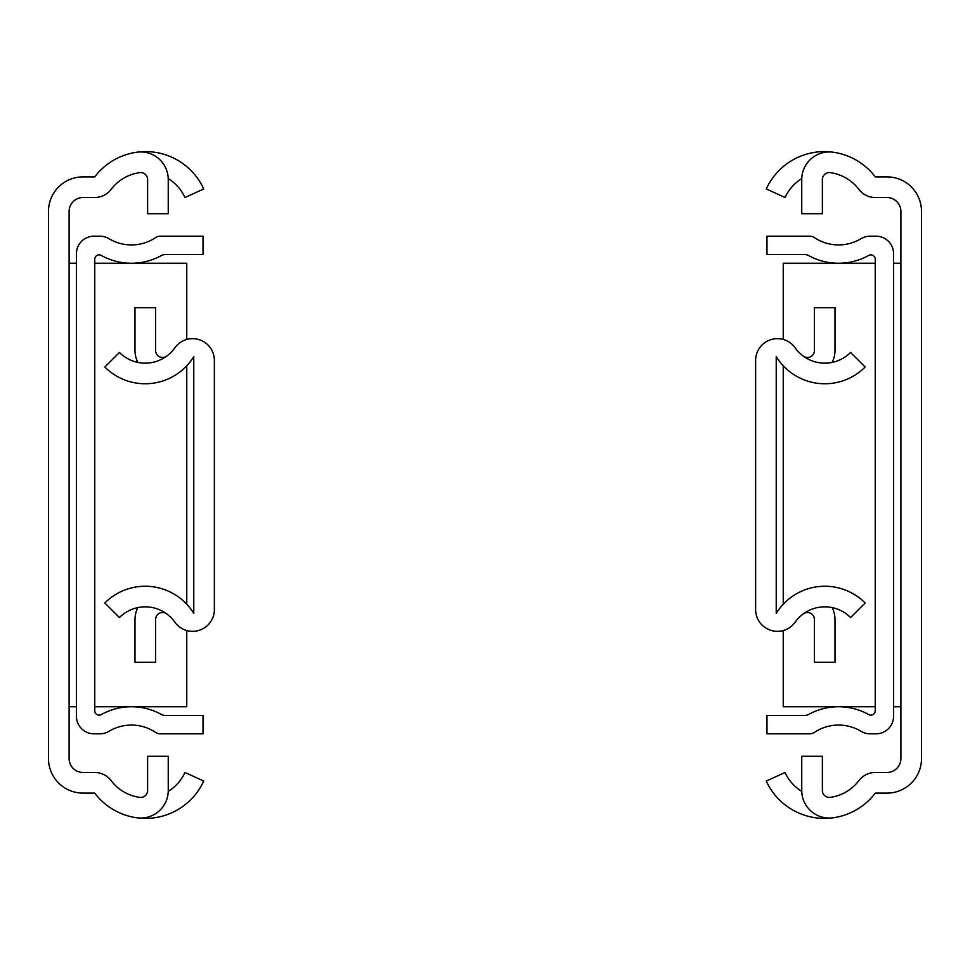 <?xml version="1.0" encoding="UTF-8"?>
<svg xmlns="http://www.w3.org/2000/svg" width="970" height="970" viewBox="0 0 970 970"><rect width="100%" height="100%" fill="white"/><g stroke="black" fill="none" stroke-linecap="round" stroke-linejoin="round"><path stroke-width="1.45" d="M136.94 152.205A27.548 27.548 0 0 1 168.246 179.498L168.246 213.703L147.622 213.703L147.622 179.498A6.923 6.923 0 0 0 139.753 172.636A43.238 43.238 0 0 0 111.162 189.344A20.625 20.625 0 0 1 94.733 197.516L83.068 197.516A13.968 13.968 0 0 0 69.1 211.484L69.1 758.516A13.968 13.968 0 0 0 83.068 772.484L94.733 772.484A20.625 20.625 0 0 1 111.162 780.656A43.238 43.238 0 0 0 139.753 797.364A6.923 6.923 0 0 0 147.622 790.501L147.622 756.297L168.246 756.297L168.246 790.501A27.548 27.548 0 0 1 136.94 817.795A63.862 63.862 0 0 1 94.733 793.108L82.983 793.108A34.483 34.483 0 0 1 48.5 758.625L48.5 211.375A34.483 34.483 0 0 1 82.983 176.892L94.733 176.892A63.862 63.862 0 0 1 203.724 188.956L184.955 197.516A43.238 43.238 0 0 0 168.222 178.613M76.436 263.258L69.1 263.258M94.769 263.258L186.761 263.258L186.761 339.451M94.769 706.742L186.761 706.742L186.761 630.548M76.436 706.742L69.1 706.742M186.761 365.775L186.761 604.225M136.94 817.795A63.862 63.862 0 0 0 203.724 781.044L184.955 772.484A43.238 43.238 0 0 1 168.222 791.387M76.436 253.655L76.436 716.345A17.46 17.46 0 0 0 93.896 733.805L99.958 733.805A17.46 17.46 0 0 0 108.955 731.307A43.65 43.65 0 0 1 155.564 732.35A8.73 8.73 0 0 0 160.389 733.805L203.021 733.805L203.021 715.472L165.47 715.472A8.73 8.73 0 0 1 161.275 714.393A61.983 61.983 0 0 0 101.256 714.587A4.365 4.365 0 0 1 94.769 710.768L94.769 259.233A4.365 4.365 0 0 1 101.256 255.413A61.983 61.983 0 0 0 161.275 255.607A8.73 8.73 0 0 1 165.47 254.528L203.021 254.528L203.021 236.195L160.389 236.195A8.73 8.73 0 0 0 155.564 237.65A43.65 43.65 0 0 1 108.955 238.693A17.46 17.46 0 0 0 99.958 236.195L93.896 236.195A17.46 17.46 0 0 0 76.436 253.655M193.77 356.584A57.012 57.012 0 0 1 104.833 367.024L119.431 352.462A36.363 36.363 0 0 0 174.855 347.83A21.764 21.764 0 0 1 214.37 360.416L214.37 609.584A21.764 21.764 0 0 1 174.855 622.17A36.363 36.363 0 0 0 119.431 617.538L104.833 602.976A57.012 57.012 0 0 1 193.77 613.416L193.77 356.584M166.622 356.16A6.923 6.923 0 0 1 155.612 350.57L155.612 307.72L134.988 307.72L134.988 350.231A27.718 27.718 0 0 0 137.801 362.392M166.622 613.84A6.923 6.923 0 0 0 155.612 619.43L155.612 662.28L134.988 662.28L134.988 619.769A27.718 27.718 0 0 1 137.801 607.608M193.77 358.112L192.969 357.882A57.012 57.012 0 0 1 179.292 372.444A27.718 27.718 0 0 1 178.638 372.916M178.638 597.083A27.718 27.718 0 0 1 179.292 597.556A57.012 57.012 0 0 1 192.969 612.118L193.77 611.888M833.06 817.795A27.548 27.548 0 0 1 801.753 790.501L801.753 756.297L822.378 756.297L822.378 790.501A6.923 6.923 0 0 0 830.247 797.364A43.238 43.238 0 0 0 858.838 780.656A20.625 20.625 0 0 1 875.267 772.484L886.932 772.484A13.968 13.968 0 0 0 900.9 758.516L900.9 211.484A13.968 13.968 0 0 0 886.932 197.516L875.267 197.516A20.625 20.625 0 0 1 858.838 189.344A43.238 43.238 0 0 0 830.247 172.636A6.923 6.923 0 0 0 822.378 179.498L822.378 213.703L801.753 213.703L801.753 179.498A27.548 27.548 0 0 1 833.06 152.205A63.862 63.862 0 0 1 875.267 176.892L887.016 176.892A34.483 34.483 0 0 1 921.5 211.375L921.5 758.625A34.483 34.483 0 0 1 887.016 793.108L875.267 793.108A63.862 63.862 0 0 1 766.276 781.044L785.045 772.484A43.238 43.238 0 0 0 801.778 791.387M893.564 706.742L900.9 706.742M875.231 706.742L783.239 706.742L783.239 630.548M875.231 263.258L783.239 263.258L783.239 339.451M893.564 263.258L900.9 263.258M783.239 604.225L783.239 365.775M833.06 152.205A63.862 63.862 0 0 0 766.276 188.956L785.045 197.516A43.238 43.238 0 0 1 801.778 178.613M893.564 716.345L893.564 253.655A17.46 17.46 0 0 0 876.104 236.195L870.041 236.195A17.46 17.46 0 0 0 861.045 238.693A43.65 43.65 0 0 1 814.436 237.65A8.73 8.73 0 0 0 809.611 236.195L766.979 236.195L766.979 254.528L804.53 254.528A8.73 8.73 0 0 1 808.725 255.607A61.983 61.983 0 0 0 868.744 255.413A4.365 4.365 0 0 1 875.231 259.233L875.231 710.768A4.365 4.365 0 0 1 868.744 714.587A61.983 61.983 0 0 0 808.725 714.393A8.73 8.73 0 0 1 804.53 715.472L766.979 715.472L766.979 733.805L809.611 733.805A8.73 8.73 0 0 0 814.436 732.35A43.65 43.65 0 0 1 861.045 731.307A17.46 17.46 0 0 0 870.041 733.805L876.104 733.805A17.46 17.46 0 0 0 893.564 716.345M776.23 613.416A57.012 57.012 0 0 1 865.167 602.976L850.569 617.538A36.363 36.363 0 0 0 795.145 622.17A21.764 21.764 0 0 1 755.63 609.584L755.63 360.416A21.764 21.764 0 0 1 795.145 347.83A36.363 36.363 0 0 0 850.569 352.462L865.167 367.024A57.012 57.012 0 0 1 776.23 356.584L776.23 613.416M803.378 613.84A6.923 6.923 0 0 1 814.388 619.43L814.388 662.28L835.012 662.28L835.012 619.769A27.718 27.718 0 0 0 832.199 607.608M803.378 356.16A6.923 6.923 0 0 0 814.388 350.57L814.388 307.72L835.012 307.72L835.012 350.231A27.718 27.718 0 0 1 832.199 362.392M776.23 611.888L777.031 612.118A57.012 57.012 0 0 1 790.708 597.556A27.718 27.718 0 0 1 791.362 597.083M791.362 372.916A27.718 27.718 0 0 1 790.708 372.444A57.012 57.012 0 0 1 777.031 357.882L776.23 358.112"/></g></svg>
